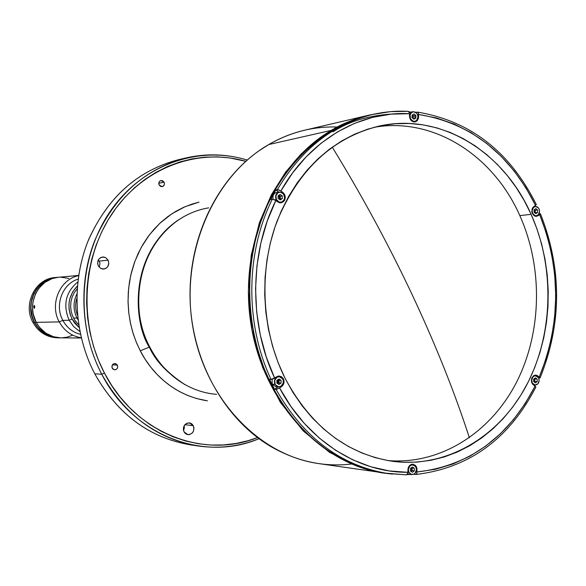 <?xml version="1.0" encoding="UTF-8"?>
<svg xmlns="http://www.w3.org/2000/svg" width="586" height="586" viewBox="0 0 586 586"><rect width="100%" height="100%" fill="white"/><g stroke="black" fill="none" stroke-linecap="round" stroke-linejoin="round"><path stroke-width="0.88" d="M411.226 292.692C435.046 343.286 454.436 391.646 469.393 437.771C454.436 391.646 435.046 343.286 411.226 292.692L411.226 292.692C388.086 243.783 361.76 195.255 332.247 147.115C361.76 195.255 388.086 243.783 411.226 292.692L411.226 292.692M140.252 350.794L136.619 343L133.366 334.188L130.693 324.292L128.825 313.32L128.034 301.314L128.605 288.422L130.832 274.893L134.97 261.1L141.182 247.512L149.503 234.715L159.824 223.303L171.83 213.817L185.081 206.69L199.013 202.148L192.018 204.082L183.645 207.319L175.588 211.487L167.918 216.549L160.732 222.46L154.103 229.17L148.09 236.612L142.772 244.714L138.201 253.394L134.428 262.565L131.506 272.146L129.447 282.02L128.29 292.092L128.048 302.259L128.715 312.411L130.297 322.447L132.766 332.255L136.099 341.741L140.252 350.794L149.32 347.132L140.252 350.794C149.928 369.847 171.376 395.213 207.415 400.839L196.178 398.429L187.667 395.455L179.419 391.543L171.537 386.716L164.095 381.032L157.18 374.527L150.851 367.276L145.189 359.335L140.252 350.794M182.737 217.252L177.111 220.9C140.296 245.637 127.125 305.152 149.877 347.249L149.32 347.132C134.231 324.732 127.089 256.133 178.063 220.08C127.089 256.133 134.231 324.732 149.32 347.132C155.422 360.873 167.325 373.407 185.03 384.731C167.325 373.407 155.422 360.873 149.32 347.132L149.877 347.249C155.832 360.529 167.208 372.777 184.011 384.006C194.369 389.998 205.232 393.44 216.593 394.334M193.307 425.714C194.713 431.047 192.911 434.028 187.894 434.658L184.033 431.831C182.612 426.535 184.392 423.546 189.366 422.865L193.307 425.714L184.89 424.696L193.307 425.714L193.951 427.89L193.424 431.289L192.149 433.149L189.322 434.629L187.249 434.526L185.396 433.537L184.033 431.831L183.381 429.648L183.535 427.333L185.198 424.374L187.007 423.18L190.098 423.011L191.952 424L193.307 425.714M183.543 430.542L184.143 425.78L184.334 427.846L183.543 430.542M108.095 260.155C109.604 264.821 108.183 267.795 103.817 269.069L100.653 268.373L98.331 265.912C96.822 261.297 98.214 258.323 102.513 256.998L105.736 257.672L108.095 260.155L99.334 261.114L108.095 260.155L108.798 263.605L107.626 266.857L105.971 268.366L102.799 269.069L100.689 268.395L98.331 265.912L97.65 263.649L97.818 261.29L98.807 259.195L100.47 257.686L103.649 256.998L105.751 257.679L108.095 260.155M99.217 267.194L99.994 263.282L98.419 259.796L100.001 263.348L99.217 267.194M164.073 182.187C164.827 184.414 164.219 185.916 162.227 186.678L159.136 185.03C158.381 182.81 158.989 181.308 160.96 180.539L164.073 182.187L158.777 183.286L164.073 182.187L164.417 183.359L164.336 184.568L163.003 186.385L160.85 186.575L159.136 185.03L158.872 182.642L159.377 181.579L160.212 180.825L162.366 180.635L164.073 182.187M117.361 365.093C118.145 367.81 117.237 369.4 114.644 369.861L112.263 368.279C111.479 365.576 112.38 363.987 114.959 363.51L117.361 365.093L112.431 364.873L117.361 365.093L117.632 367.51L117.119 368.623L115.171 369.839L113.01 369.209L111.911 367.1L112.512 364.748L113.376 363.928L115.603 363.613L117.361 365.093M186.15 157.905C206.799 153.232 227.148 153.95 247.189 160.051C199.115 145.16 143.497 164.124 111.267 209.861C79.022 255.503 74.949 323.362 101.759 374.242L94.778 373.824L101.759 374.242C80.7 333.969 78.048 282.679 94.844 240.341C114.124 196.332 144.559 168.856 186.15 157.905L178.518 159.685C137.256 170.555 107.062 197.76 87.937 241.322C71.272 283.221 73.902 333.969 94.778 373.824C73.55 333.309 71.236 281.558 88.764 239.278C108.901 195.336 140.091 168.526 182.341 158.865M101.759 374.242L104.469 373.15C78.275 323.362 81.981 257.071 113.157 212.081C144.332 167.003 198.456 147.628 245.754 161.318L229.771 157.92L217.23 156.858L204.624 157.173L192.069 158.887L179.69 162L167.611 166.49L155.957 172.335L144.852 179.484L134.414 187.879L124.759 197.453L115.999 208.111L108.227 219.743L101.539 232.246L96.009 245.483L91.709 259.32L88.691 273.611L86.992 288.202L86.625 302.933L87.6 317.641L89.907 332.174L93.518 346.37L98.389 360.075L104.469 373.15L101.759 374.242C133.044 435.713 203.73 462.31 258.975 438.709C239.52 446.488 219.303 448.92 198.339 446.012C156.894 439.068 124.701 415.144 101.759 374.242M377.216 113.516L368.946 115.171C354.457 118.811 341.902 123.88 331.28 130.37L268.754 144.544L331.28 130.37C343.33 123.294 355.885 118.226 368.946 115.171L304.574 130.217C292.15 133.132 280.211 137.908 268.754 144.544C290.561 132.077 313.407 126.232 337.294 127.023M333.031 131.821C351.585 119.551 375.985 113.472 406.223 113.581M534.124 210.403L534.879 212.103M534.461 379.838L533.692 381.537M331.28 130.37L331.962 130.539L331.28 130.37L316.286 140.552L300.852 154.257L285.572 172.174L271.355 194.874L259.408 222.658L251.211 255.269L248.325 291.718L251.995 330.13L262.806 367.935L280.35 402.34L303.262 430.959L329.559 452.363L357.108 466.222L384.086 473.151C320.776 464.361 263.29 402.626 250.969 324.19C238.392 245.82 273.603 163.897 331.28 130.37M351.549 464.017C323.868 467.24 297.139 461.512 271.355 446.832C225.464 420.096 192.794 363.137 190.179 302.046C187.63 240.949 215.37 181.433 258.836 150.91L268.754 144.544C213.963 176.012 180.649 252.148 192.479 324.893C204.075 397.704 258.426 455.197 318.674 463.592L392.43 474.096M208.704 207.854C197.46 209.7 186.927 214.051 177.111 220.9C127.499 257.789 135.051 324.886 149.877 347.249C158.242 363.174 169.618 375.428 184.011 384.006M137.051 344.019L138.15 346.223M257.444 437.574C203.247 459.497 134.905 432.959 104.469 373.15L111.684 385.449L119.94 396.854L129.154 407.248L139.226 416.529L150.023 424.608L161.443 431.421L173.361 436.9L185.645 441.009L198.178 443.727L210.821 445.045L223.456 444.95L235.96 443.477L248.215 440.657L257.444 437.574M194.457 445.375C151.693 439.588 118.467 415.738 94.778 373.824C117.53 414.302 149.459 437.984 190.582 444.877L198.339 446.012M275.669 195.731L276.306 194.611M417.474 112.109L418.192 112.659L418.631 114.475C470.433 123.009 509.402 153.32 535.538 205.415L536.337 204.602C509.93 151.745 470.309 120.914 417.474 112.109L415.884 112.387L417.4 112.094L418.382 113.025L418.433 118.431L417.056 120.877L415.159 121.895C411.855 122.035 409.98 120.123 409.526 116.153L409.533 113.699L391.045 114.153L372.667 117.354L354.684 123.302L337.39 131.953L321.091 143.211L306.06 156.931L292.575 172.936L280.877 190.97L282.818 192.362L284.62 194.545L283.998 194.647L284.62 194.545C285.968 198.757 284.811 201.511 281.148 202.8L277.771 201.95L275.83 200.559L267.223 221.098L260.895 242.882L256.983 265.553L255.562 288.708L256.661 311.942L260.265 334.848L266.293 357.021L274.644 378.08L276.607 376.776L279.346 376.007L283.419 378.842L282.723 378.805L283.419 378.842C284.642 382.013 284.02 384.621 281.536 386.665L280.496 386.599L281.536 386.665L279.581 387.976L291.074 406.706L304.405 423.502L319.333 438.094L335.58 450.275L352.853 459.871L370.872 466.778L389.316 470.932L407.9 472.309L407.915 469.826C408.31 466.126 410.061 464.251 413.152 464.207L416.47 466.786L415.774 466.69L416.47 466.786L417.056 471.979L435.317 469.291L453.022 463.98L469.921 456.179L485.779 446.041L500.4 433.75L513.592 419.51L525.202 403.542L535.084 386.086L533.443 384.914C530.227 380.248 530.982 376.981 535.707 375.113L539.296 376.981L546.401 357.768L551.543 337.712L554.664 317.077L555.74 296.128L554.759 275.142L551.726 254.39L546.694 234.151L539.699 214.681L536.498 216.344C531.495 214.579 530.63 211.297 533.897 206.499L535.538 205.415L525.781 187.586L514.31 171.171L501.257 156.403L486.783 143.504L471.071 132.692L454.326 124.144L436.76 118.028L418.631 114.475L418.529 117.976L417.276 120.65L414.947 121.939L413.167 121.793L411.526 120.848L410.281 119.236L409.607 117.222L409.424 112.688L408.01 111.333C395.916 110.725 383.889 111.838 371.92 114.666C332.621 124.518 301.094 149.518 277.339 189.659C301.233 149.298 332.958 124.254 372.498 114.526L370.008 115.112C324.087 125.88 282.628 163.897 262.594 216.681C242.743 269.516 246.047 333.954 271.164 384.299L271.992 384.35L269.589 379.369L271.069 379.45C244.933 324.241 245.49 252.8 272.285 199.24L270.805 199.474L275.852 189.915L278.035 189.688L280.877 190.97L283.836 193.321L285.177 196.31L285.221 198.163L283.785 201.364L280.906 202.829L279.288 202.683L274.9 199.987L272.285 199.24C245.49 252.8 244.933 324.241 271.069 379.45L278.46 376.051L281.317 376.586L283.419 378.842L284.049 382.072L283.009 385.185L279.581 387.976L276.006 389.331C303.482 437.508 340.539 465.54 387.178 473.415L406.501 474.85L407.438 474.191L407.9 472.309C358.317 472.748 307.533 440.782 279.581 387.976L276.709 389.258L274.526 389.236L277.998 386.921L274.526 389.236L271.992 384.35L274.526 389.236L276.006 389.331C303.607 437.705 340.832 465.76 387.683 473.495L406.347 474.836M409.087 111.867L411.24 112.043L409.087 111.867M534.593 206.045L534.784 206.448L534.593 206.045M281.969 192.508L282.818 192.362L281.969 192.508M278.423 376.439L277.889 376.183L278.423 376.439M531.128 214.359C555.206 268.22 553.279 335.448 525.92 386.416C498.474 437.2 446.364 468.221 392.957 461.372C346.824 454.209 310.792 426.374 284.862 377.882C261.363 330.548 258.455 269.992 277.325 220.512C299.036 169.12 332.855 137.666 378.783 126.158C440.079 112.116 503.674 151.481 531.128 214.359L519.819 215.589L531.128 214.359L536.923 228.796L541.559 243.769L545.002 259.159L547.229 274.834L548.225 290.656L547.983 306.5L546.496 322.234L543.786 337.734L539.86 352.853L534.754 367.473L528.499 381.464L521.137 394.7L512.728 407.065L503.337 418.448L493.031 428.725L481.89 437.801L470.009 445.58L457.483 451.967L444.422 456.897L430.944 460.288L417.166 462.098L403.227 462.288L389.243 460.823L375.37 457.695L361.738 452.927L348.502 446.532L335.785 438.555L323.743 429.062L312.506 418.14L302.2 405.893L292.949 392.422L284.862 377.882L278.028 362.419L272.541 346.194L268.454 329.383L265.832 312.177L264.704 294.751L265.07 277.31L266.938 260.052L270.278 243.153L275.046 226.804L281.192 211.18L288.627 196.449L297.27 182.766L307.005 170.262L317.737 159.062L329.325 149.269L341.653 140.962L354.567 134.216L367.942 129.074L381.64 125.565L395.513 123.705L409.424 123.492L423.246 124.899L436.841 127.887L450.092 132.407L462.874 138.406L475.085 145.811L486.614 154.521L497.382 164.461L507.286 175.529L516.259 187.608L524.228 200.588L531.128 214.359M276.907 380.534L278.006 382.592M387.764 460.567C439.925 464.94 489.859 433.332 515.944 383.383C541.911 333.251 543.325 268 519.819 215.589C493.273 155.209 433.025 116.563 373.67 127.396M385.229 473.136L368.499 469.569L353.871 464.515L339.646 457.71L325.984 449.213L313.027 439.082L300.94 427.414L289.843 414.302L279.881 399.879L271.164 384.299L263.803 367.715L257.884 350.311L253.489 332.269L250.662 313.796L249.446 295.095L249.848 276.372L251.863 257.84L255.474 239.711L260.616 222.175L267.245 205.422L275.259 189.637L284.569 174.98L295.058 161.604L306.61 149.628L319.077 139.175L332.328 130.319L346.201 123.148L360.566 117.691L370.169 115.068M410.486 470.8L410.859 468.133M412.522 118.057L412.083 115.867M279.156 199.167L279.368 197.482L278.482 195.475M277.537 383.537L278.152 381.083L277.757 379.787M280.167 198.42L279.676 199.328M278.291 379.699L278.987 381.076M413.841 474.264L415.489 474.499L413.841 474.264M407.123 474.572L410.449 474.462L407.123 474.572M411.562 467.621L411.877 469.335L411.204 471.239M279.669 202.771L280.152 202.47L279.669 202.771M418.038 117.054L418.624 116.922L418.038 117.054M540.49 213.868L539.699 214.681C561.08 269.172 560.948 323.274 539.296 376.981L540.087 377.919C561.959 323.619 562.099 268.937 540.49 213.868L539.069 213.736L540.46 213.758L540.021 214.447L538.065 215.773L534.857 216.109L538.065 215.773L535.692 216.337L534.117 215.721L532.344 213.553L531.824 211.597L532.227 208.623L533.231 207.063L536.337 204.602M535.875 387.031L535.084 386.086C508.589 437.251 469.247 465.885 417.056 471.979L416.595 473.854L415.73 474.499C469.034 468.17 509.08 439.017 535.875 387.031L532.777 384.321L531.78 382.702L531.356 380.724L531.92 377.75L533.707 375.655L535.296 375.121L536.915 375.384L539.618 377.23L540.058 378.036L538.776 378.19L540.087 377.919M406.435 474.85L407.783 473.349L408.164 468.053L408.882 466.449L411.335 464.398L412.822 464.178L415.533 465.43L416.924 468.089L416.939 473.012L415.73 474.499M408.186 111.311L409.094 111.882L409.533 113.699C360.258 110.849 309.437 139.893 280.877 190.97L278.951 189.945L275.852 189.915L278.863 192.083L275.852 189.915L270.805 199.474L272.981 199.269L275.83 200.559C249.49 253.35 248.947 323.677 274.644 378.08L272.695 379.076L269.589 379.369L271.992 384.35L271.164 384.299C298.582 435.383 336.576 464.991 385.149 473.122L406.501 474.85M278.643 379.933L279.002 381.757L278.54 383.317M275.354 384.665L274.973 384.497M275.288 378.512L275.691 378.388M279.647 195.768L280.203 197.35L279.925 199.181M277.303 200.822L276.9 200.756M412.537 115.017L413.335 116.468L413.262 118.628M534.322 209.671L534.725 212.777M534.278 385.515L534.469 385.119L534.278 385.515M534.176 378.746L534.058 381.882M278.116 198.427L278.138 195.68L278.116 198.427L280.181 199.907L282.269 198.647L279.515 199.423M280.181 199.907L282.269 198.647L280.284 198.962L280.298 196.237L282.284 195.914L282.269 198.647L282.284 195.914L280.218 194.427L278.138 195.68L280.218 194.427L282.284 195.914L280.298 196.237L278.892 195.226M276.372 199.474L275.955 195.629L278.028 192.691L280.526 192.164L283.529 194.039L284.584 197.738L284.129 199.606L282.371 201.635L280.745 202.185L279.031 201.965L276.372 199.474M276.131 199.577L274.578 199.826L276.131 199.577C274.9 195.739 275.94 193.219 279.266 192.018L282.027 192.538L284.071 194.794C285.309 198.654 284.247 201.174 280.892 202.36L278.16 201.811L276.131 199.577M279.266 192.018L276.57 192.464C273.545 193.461 272.409 195.739 273.164 199.313M278.094 379.567L279.083 380.226L281.075 380.336L281.053 383.083L278.965 384.475L276.892 383.112L276.907 380.351L276.892 383.112L278.965 384.475L281.053 383.083L279.068 382.973L279.083 380.226L281.075 380.336L281.053 383.083L279.068 382.973L277.881 383.757M276.907 380.351L279.002 378.966L276.907 380.351M281.075 380.336L279.002 378.966L281.075 380.336M275.142 384.27L274.724 380.431L276.804 377.347L279.302 376.673L280.965 377.179L282.32 378.373L283.17 380.072L283.228 383.002L281.155 386.086L279.522 386.731L277.808 386.613L276.27 385.749L275.142 384.27M272.102 379.281L272.212 384.204L274.9 384.365L272.212 384.204L275.881 386.789L278.577 386.958L274.9 384.365C273.662 379.882 275.068 377.252 279.141 376.476L282.87 379.076C284.107 383.581 282.672 386.211 278.577 386.958M412.398 114.907L413.687 115.903L415.877 115.42L415.862 118.028L413.965 119.178L412.075 117.705L412.083 115.098L412.075 117.705L413.965 119.178L415.862 118.028L413.357 118.702M410.471 118.643L410.068 118.328M410.002 115.523L409.885 117.757M412.083 115.098L413.987 113.948L412.083 115.098M415.877 115.42L413.987 113.948L415.877 115.42M410.478 118.665L410.097 114.988L411.343 112.732L413.474 111.765L416.441 112.966L417.466 114.46L417.979 117.215L416.609 120.386L415.247 121.214L412.918 121.112L410.478 118.665M410.244 118.768L410.244 118.768C409.123 115.244 409.988 112.878 412.837 111.684L415.496 112.131L417.488 114.402C418.616 117.947 417.737 120.313 414.866 121.5L412.229 121.031L410.244 118.768M415.013 118.218L414.742 115.669M412.837 111.684L409.372 112.505M534.417 209.612L535.252 210.257L537.618 209.993L537.611 212.498L535.868 213.663L534.124 212.315L534.132 209.803L534.124 212.315L535.868 213.663L537.611 212.498L535.245 212.762L535.252 210.257L537.618 209.993L537.611 212.498L534.952 212.952M532.652 213.26L532.256 212.96M534.132 209.803L535.875 208.638L534.132 209.803M537.618 209.993L535.875 208.638L537.618 209.993M532.659 213.282L532.176 210.645L533.443 207.547L535.399 206.55L538.131 207.62L539.076 209.026L539.552 211.656L538.3 214.747L536.344 215.751L534.901 215.553L532.659 213.282M532.425 213.377L532.425 213.377C531.37 209.715 532.308 207.393 535.245 206.397L537.457 206.961L539.083 208.953C540.138 212.63 539.193 214.952 536.234 215.934L534.044 215.362L532.425 213.377M533.7 379.098L535.45 377.823L533.7 379.098L533.692 381.625L533.7 379.098M535.831 379.025L535.45 377.823L537.194 379.083L537.186 381.603L534.813 381.501L534.82 378.981L537.194 379.083L537.186 381.603L535.436 382.878L533.692 381.625L535.436 382.878L537.186 381.603L534.813 381.501L534.168 381.969M532.22 382.687L531.736 380.065L533.004 376.879L534.974 375.758L537.706 376.666L538.659 378.021L539.135 380.636L537.875 383.823L535.186 384.98L533.172 384.042L532.22 382.687M531.993 382.768L531.993 382.768C530.931 378.703 532.088 376.293 535.472 375.538L538.666 377.926C539.721 382.006 538.549 384.416 535.157 385.156L531.993 382.768M410.493 468.397L412.405 467.005L410.493 468.397L410.478 471.041L412.383 472.294L414.295 470.902L412.09 470.595L411.006 471.386M410.478 471.041L412.383 472.294L414.295 470.902L412.09 470.595L412.105 467.965L414.309 468.265L414.295 470.902L414.309 468.265L412.405 467.005L414.309 468.265L411.577 467.613M408.882 472.206L408.354 469.474L409.746 466.097L411.892 464.859L414.873 465.716L416.228 467.958L416.426 469.826L415.042 473.202L413.672 474.199L411.328 474.374L408.882 472.206M408.64 472.287L407.9 472.177L408.64 472.287C407.512 467.76 408.933 465.203 412.896 464.632L415.935 466.991C417.056 471.54 415.628 474.089 411.643 474.638L408.64 472.287M407.6 473.884L411.643 474.638M77.015 318.037L73.58 318.117L77.015 318.037L77.989 319.729L77.015 318.037L77.755 317.722L77.015 318.037C73.118 309.979 73.074 301.937 76.898 293.901C73.074 301.937 73.118 309.979 77.015 318.037M76.788 298.347C75.089 304.083 75.323 309.73 77.506 315.297C75.323 309.73 75.089 304.083 76.788 298.347M156.997 359.621L157.846 360.141M60.929 337.858L53.48 336.76L45.818 333.134L39.452 327.266L36.215 322.359C41.914 332.233 50.14 337.404 60.9 337.858C50.14 337.404 41.914 332.233 36.215 322.359L34.574 322.388C40.258 332.24 48.47 337.397 59.208 337.851L51.802 336.752L44.162 333.134L37.804 327.288L34.574 322.388L36.215 322.359C25.755 304.163 38.625 278.247 58.344 277.273C38.625 278.247 25.755 304.163 36.215 322.359L33.19 313.964L32.516 308.002L32.948 302.024L35.629 293.527L38.661 288.51L44.785 282.43L52.293 278.54L58.366 277.273M56.681 277.427L50.616 278.694L43.13 282.569L37.021 288.634L33.995 293.637L31.314 302.105L30.882 308.075L32.303 316.909L34.574 322.388C24.136 304.244 36.984 278.401 56.652 277.427L58.322 277.273M60.526 277.163L68.767 278.401M72.547 335.258L67.287 337.118L61.772 337.851M58.263 337.829C47.239 337.646 38.801 332.511 32.948 322.417L34.376 322.388L39.54 329.457L46.389 334.606L51.597 336.752L58.996 337.844C48.264 337.397 40.053 332.24 34.376 322.388L32.948 322.417C38.617 332.247 46.807 337.382 57.523 337.836L58.966 337.844M56.446 277.449L50.411 278.709L42.917 282.591L36.815 288.649L33.79 293.652L31.739 299.204L30.684 308.082L31.358 314.023L34.376 322.388C23.938 304.259 36.779 278.416 56.446 277.449L54.974 277.581C35.35 278.548 22.532 304.324 32.948 322.417C22.356 304.053 35.761 277.932 55.714 277.522M39.225 328.914L44.243 333.192M31.725 314.77L31.563 314.462C29.307 301.797 32.831 291.418 42.133 283.331M59.252 321.904C49.261 304.273 59.94 279.068 78.627 275.654C59.94 279.068 49.261 304.273 59.252 321.904L62.849 320.388C54.344 305.255 62.431 283.631 78.136 279.134C62.431 283.631 54.344 305.255 62.849 320.388L69.155 320.256C62.746 304.962 65.625 292.194 77.792 281.947C65.625 292.194 62.746 304.962 69.155 320.256L72.071 319.026C66.606 306.603 68.379 295.608 77.389 286.027L72.759 291.74L69.8 298.823L68.95 303.951L69.06 309.159L70.115 314.25L72.071 319.026L69.155 320.256L73.785 326.732L79.894 331.559L73.785 326.732L69.155 320.256L62.849 320.388C66.907 327.742 72.781 332.394 80.472 334.335C72.781 332.394 66.907 327.742 62.849 320.388L59.252 321.904C64.306 330.936 71.639 336.218 81.256 337.763C71.639 336.218 64.306 330.936 59.252 321.904L36.215 322.359L59.252 321.904M34.222 305.474L34.786 306.896L34.288 308.397L33.761 306.947L34.222 305.474M34.486 308.273L33.761 306.947L34.325 305.445L34.757 306.332L34.486 308.273M79.139 327.53L74.854 323.296L72.071 319.026L79.139 327.53M77.169 288.781L74.217 292.744L72.181 297.043L70.965 301.695L70.62 306.529L71.162 311.342L72.569 315.949L74.781 320.176L78.692 324.805M392.466 474.103L384.086 473.151M408.31 111.311L390.364 111.655L372.498 114.526M280.892 202.36L279.119 202.631M279.141 376.476L277.332 376.38M414.866 121.5L413.306 121.837M536.234 215.934L534.798 216.088M535.245 206.397L533.809 206.565M535.157 385.156L533.678 385.083M535.472 375.538L534.014 375.487M412.896 464.632L411.291 464.42M60.871 337.858L59.208 337.851M78.663 275.427L58.344 277.273M81.308 337.983L60.9 337.858"/></g></svg>
